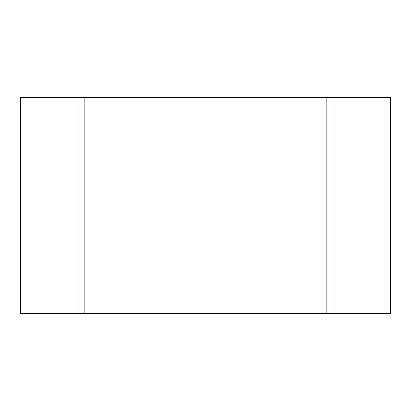<?xml version="1.0" encoding="UTF-8"?>
<svg xmlns="http://www.w3.org/2000/svg" width="411" height="411" viewBox="0 0 411 411"><rect width="100%" height="100%" fill="white"/><g stroke="black" fill="none" stroke-linecap="round" stroke-linejoin="round"><path stroke-width="0.62" d="M77.062 97.613L77.062 313.388L84.142 313.388L84.142 97.613L77.062 97.613L77.062 313.388L84.142 313.388L84.142 97.613L326.858 97.613L326.858 313.388L84.142 313.388L333.938 313.388L333.938 97.613L326.858 97.613L326.858 313.388L333.938 313.388L333.938 97.613L20.55 97.613L20.55 313.388L20.55 97.613L77.062 97.613M390.45 97.613L390.45 313.388L390.45 97.613L333.938 97.613L390.45 97.613M20.55 313.388L77.062 313.388L20.55 313.388M333.938 313.388L390.45 313.388L333.938 313.388"/></g></svg>
